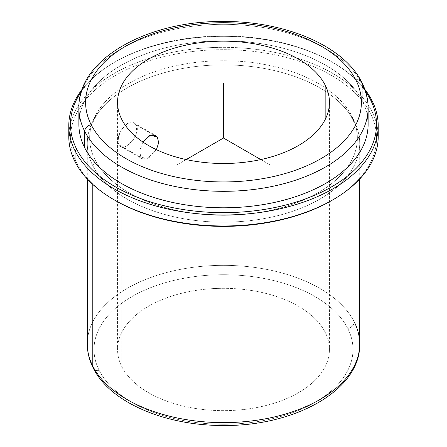 <?xml version="1.0" encoding="UTF-8"?>
<svg xmlns="http://www.w3.org/2000/svg" width="447" height="447" viewBox="0 0 447 447"><rect width="100%" height="100%" fill="white"/><g stroke="black" fill="none" stroke-linecap="round" stroke-linejoin="round"><path stroke-width="0.34" stroke-dasharray="2.23 1.68" d="M135.894 124.719L153.287 134.759L135.894 124.719C142.688 133.368 123.612 154.003 119.198 144.889L120.69 146.381L126.507 145.945L133.055 140.196L136.927 131.826L135.894 124.719L134.145 123.081L127.864 123.249L121.651 129.194L118.338 137.888L119.198 144.889C113.192 136.698 129.585 114.51 135.894 124.719M140.704 157.31L119.198 144.889L140.704 157.31L147.789 158.367L156.422 149.672L149.147 157.601L142.163 158.78L140.704 157.31L139.838 150.533L142.85 141.99L139.838 150.533L140.704 157.31M121.841 366.696L121.841 119.55L121.841 366.696A105.945 61.166 180 0 1 193.674 290.785A105.945 61.166 180 0 1 325.159 332.255A105.945 61.166 0 0 0 208.436 288.935A105.945 61.166 0 0 0 117.555 349.476A105.945 61.166 0 0 0 121.841 366.696A105.945 61.166 0 0 0 238.564 410.022A105.945 61.166 0 0 0 329.445 349.476A105.945 61.166 0 0 0 325.159 332.255A105.945 61.166 180 0 1 253.326 408.167A105.945 61.166 180 0 1 121.841 366.696M325.159 119.55L325.159 332.255L325.159 119.55M347.749 328.428A129.485 74.755 0 0 0 187.047 277.743A129.485 74.755 0 0 0 99.251 370.524A129.485 74.755 0 0 0 259.953 421.208A129.485 74.755 0 0 0 347.749 328.428A6.727 5.269 153.1 0 0 354.203 321.846A136.212 78.638 0 0 0 204.128 266.144A136.212 78.638 0 0 0 87.288 343.983A136.212 78.638 180 0 1 204.128 266.144A136.212 78.638 180 0 1 354.203 321.846A6.727 5.269 -26.9 0 1 347.749 328.428A129.485 74.755 180 0 1 259.953 421.208A129.485 74.755 180 0 1 99.251 370.524A129.485 74.755 180 0 1 187.047 277.743A129.485 74.755 180 0 1 347.749 328.428M93.255 368.077A6.727 5.269 153.1 0 0 99.251 370.524A6.727 5.269 -26.9 0 1 93.255 368.077M354.203 321.846L354.203 121.377A136.212 78.638 0 0 0 204.128 65.675A136.212 78.638 0 0 0 87.288 143.521A136.212 78.638 0 0 0 92.797 165.658A136.212 78.638 180 0 1 111.024 99.161A136.212 78.638 180 0 1 335.976 99.161A136.212 78.638 180 0 1 354.203 121.377A10.784 8.448 -26.9 0 1 352.677 119.405A10.784 8.448 -26.9 0 1 351.945 116.27A133.86 77.281 0 0 0 204.463 61.53A133.86 77.281 0 0 0 89.64 138.028A133.86 77.281 0 0 0 95.055 159.786A133.86 77.281 180 0 1 185.812 63.871A133.86 77.281 180 0 1 351.945 116.27A133.86 77.281 180 0 1 261.188 212.185A133.86 77.281 180 0 1 95.055 159.786A10.784 8.448 -26.9 0 1 92.797 165.658A10.784 8.448 153.1 0 0 95.055 159.786A133.86 77.281 0 0 0 242.537 214.526A133.86 77.281 0 0 0 357.36 138.028A133.86 77.281 0 0 0 351.945 116.27A10.784 8.448 153.1 0 0 352.677 119.405A10.784 8.448 153.1 0 0 354.203 121.377A136.212 78.638 180 0 1 261.847 218.98A136.212 78.638 180 0 1 92.797 165.658L92.797 184.443L92.797 165.658A136.212 78.638 0 0 0 242.872 221.36A136.212 78.638 0 0 0 359.712 143.521A136.212 78.638 0 0 0 354.203 121.377L354.203 321.846A136.212 78.638 180 0 1 359.712 343.983M332.3 200.155A153.03 88.35 0 0 0 370.339 113.152A153.03 88.35 0 0 0 180.415 53.249A153.03 88.35 0 0 0 76.66 162.904A153.03 88.35 0 0 0 114.7 200.155M377.916 131.161A154.707 89.322 0 0 0 371.949 111.51L370.339 113.152A153.03 88.35 180 0 1 331.708 200.502M115.292 200.502A153.03 88.35 180 0 1 76.66 162.904L75.051 161.803L76.66 162.904A153.03 88.35 180 0 1 180.415 53.249A153.03 88.35 180 0 1 370.339 113.152L371.949 111.51A154.707 89.322 0 0 0 206.218 47.89A154.707 89.322 0 0 0 69.084 131.161M68.793 136.653A154.707 89.322 180 0 1 201.496 48.242A154.707 89.322 180 0 1 371.949 111.51L371.949 100.525L371.949 111.51A154.707 89.322 180 0 1 378.207 136.653M364.836 89.344A154.707 89.322 0 0 0 223.5 36.347A154.707 89.322 0 0 0 82.164 89.344A154.707 89.322 180 0 1 114.102 62.513A154.707 89.322 180 0 1 332.898 62.513A154.707 89.322 180 0 1 364.836 89.344M365.545 91.428A153.03 88.35 -0 0 0 331.708 61.826A153.03 88.35 -0 0 0 115.292 61.826A153.03 88.35 -0 0 0 81.455 91.428A153.03 88.35 180 0 1 223.5 35.95A153.03 88.35 180 0 1 365.545 91.428M367.412 116.058A144.621 83.494 0 0 0 362.271 100.787A144.621 83.494 0 0 0 210.029 41.163A144.621 83.494 0 0 0 79.588 116.058M78.879 124.3A144.621 83.494 180 0 1 202.932 41.649A144.621 83.494 180 0 1 362.271 100.787L362.271 84.315L362.271 100.787A144.621 83.494 180 0 1 368.121 124.3M361.813 82.36A6.727 5.269 -26.9 0 1 362.271 84.315A144.621 83.494 0 0 0 202.932 25.172A144.621 83.494 0 0 0 78.879 107.822A144.621 83.494 180 0 1 202.932 25.172A144.621 83.494 180 0 1 362.271 84.315A144.621 83.494 180 0 1 368.121 107.822M186.181 159.573L175.939 165.491M260.819 159.573L271.061 165.491M120.69 146.381L142.163 158.78M117.555 102.329L117.555 349.476M359.712 179.007L359.712 143.521M335.976 99.161C343.592 105.665 349.157 112.409 352.677 119.405C355.823 125.652 357.382 131.859 357.36 138.028M114.102 62.513L115.292 61.826M332.898 62.513L331.708 61.826M111.024 99.161C102.609 106.364 96.697 113.834 93.289 121.567C90.842 127.088 89.629 132.575 89.64 138.028M329.445 102.329L329.445 349.476M87.288 179.007L87.288 143.521M134.145 123.081L155.617 135.475"/><path stroke-width="0.67" d="M153.287 134.759L157.4 137.134L158.668 142.755L156.422 149.672L158.668 142.755L157.4 137.134L150.466 135.123L142.85 141.99L149.097 135.692L155.617 135.475L157.4 137.134L153.287 134.759M121.841 119.55A105.945 61.166 180 0 1 117.555 102.329A105.945 61.166 180 0 1 208.436 41.783A105.945 61.166 180 0 1 325.159 85.109L325.159 119.55L325.159 85.109A105.945 61.166 0 0 0 193.674 43.638A105.945 61.166 0 0 0 121.841 119.55A105.945 61.166 0 0 0 253.326 161.021A105.945 61.166 0 0 0 325.159 85.109A105.945 61.166 180 0 1 329.445 102.329A105.945 61.166 180 0 1 238.564 162.87A105.945 61.166 180 0 1 121.841 119.55M87.288 179.007L87.288 343.983C87.316 352.275 89.305 360.304 93.255 368.077C110.124 402.512 165.535 425.846 223.573 425.471C295.109 426.298 360.746 389.862 359.712 343.983A136.212 78.638 180 0 1 242.872 421.828A136.212 78.638 180 0 1 92.797 366.127A136.212 78.638 180 0 1 87.288 343.983A136.212 78.638 0 0 0 92.797 366.127A6.727 5.269 153.1 0 0 93.255 368.077A6.727 5.269 -26.9 0 1 92.797 366.127A136.212 78.638 0 0 0 242.872 421.828A136.212 78.638 0 0 0 359.712 343.983A136.212 78.638 0 0 0 354.203 321.846M92.797 366.127L92.797 184.443L92.797 366.127M114.7 200.155A153.03 88.35 0 0 0 332.3 200.155M69.084 131.161A154.707 89.322 0 0 0 75.051 161.803A154.707 89.322 0 0 0 114.102 199.815A154.707 89.322 0 0 0 332.898 199.815A154.707 89.322 0 0 0 377.916 131.161M332.898 199.815L331.708 200.502A153.03 88.35 180 0 1 115.292 200.502L114.102 199.815M378.207 125.668L378.207 136.653A154.707 89.322 180 0 1 245.504 225.07A154.707 89.322 180 0 1 75.051 161.803L75.051 150.818A154.707 89.322 0 0 0 245.504 214.085A154.707 89.322 0 0 0 378.207 125.668A154.707 89.322 0 0 0 371.949 100.525A154.707 89.322 0 0 0 364.836 89.344A154.707 89.322 180 0 1 371.949 100.525A154.707 89.322 180 0 1 267.055 211.375A154.707 89.322 180 0 1 75.051 150.818L75.051 161.803A154.707 89.322 180 0 1 68.793 136.653L68.793 125.668A154.707 89.322 0 0 0 75.051 150.818L76.66 149.169A153.03 88.35 -0 0 0 266.585 209.073A153.03 88.35 -0 0 0 370.339 99.424L371.949 100.525L370.339 99.424A153.03 88.35 -0 0 0 365.545 91.428A153.03 88.35 180 0 1 370.339 99.424A153.03 88.35 180 0 1 266.585 209.073A153.03 88.35 180 0 1 76.66 149.169L75.051 150.818A154.707 89.322 180 0 1 82.164 89.344A154.707 89.322 0 0 0 68.793 125.668M81.455 91.428A153.03 88.35 -0 0 0 76.66 149.169A153.03 88.35 180 0 1 81.455 91.428M79.588 116.058A144.621 83.494 0 0 0 84.729 147.806A144.621 83.494 0 0 0 251.113 206.257A144.621 83.494 0 0 0 367.412 116.058M84.729 131.329A144.621 83.494 0 0 0 244.068 190.467A144.621 83.494 0 0 0 368.121 107.822A144.621 83.494 0 0 0 362.271 84.315A6.727 5.269 153.1 0 0 361.813 82.36A6.727 5.269 153.1 0 0 355.818 79.912A6.727 5.269 -26.9 0 1 361.813 82.36C365.987 90.579 368.093 99.066 368.121 107.822A144.621 83.494 180 0 1 244.068 190.467A144.621 83.494 180 0 1 84.729 131.329L84.729 147.806L84.729 131.329A6.727 5.269 -26.9 0 1 91.182 124.741A137.894 79.611 0 0 0 262.322 178.722A137.894 79.611 0 0 0 355.818 79.912A137.894 79.611 0 0 0 184.678 25.937A137.894 79.611 0 0 0 91.182 124.741A6.727 5.269 153.1 0 0 84.729 131.329A144.621 83.494 180 0 1 78.879 107.822A144.621 83.494 0 0 0 84.729 131.329M368.121 107.822L368.121 124.3A144.621 83.494 180 0 1 244.068 206.944A144.621 83.494 180 0 1 84.729 147.806A144.621 83.494 180 0 1 78.879 124.3L78.879 107.822C77.75 59.451 147.085 20.746 222.947 21.484C284.778 20.948 343.933 45.801 361.813 82.36M91.182 124.741A137.894 79.611 180 0 1 184.678 25.937A137.894 79.611 180 0 1 355.818 79.912A137.894 79.611 180 0 1 262.322 178.722A137.894 79.611 180 0 1 91.182 124.741M260.819 159.573L223.5 138.028L186.181 159.573M223.5 138.028L223.5 83.103M359.712 343.983L359.712 179.007"/></g></svg>
